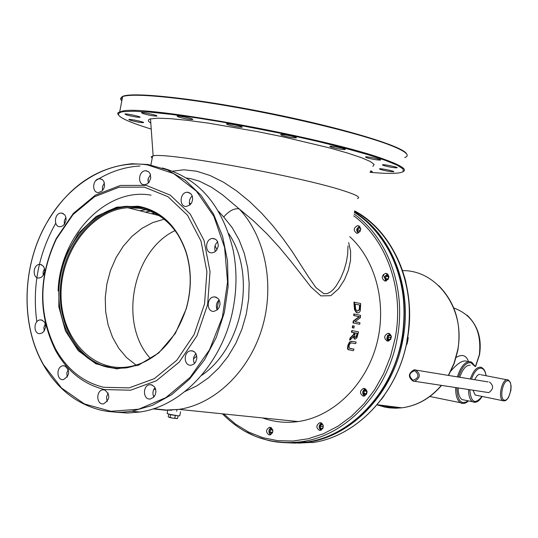 <?xml version="1.0" encoding="UTF-8"?>
<svg xmlns="http://www.w3.org/2000/svg" width="538" height="538" viewBox="0 0 538 538"><rect width="100%" height="100%" fill="white"/><g stroke="black" fill="none" stroke-linecap="round" stroke-linejoin="round"><path stroke-width="0.81" d="M348.348 345.248L347.878 348.543L348.476 349.653L353.392 350.702L353.943 349.122L349.216 348.16L349.075 345.376L350.285 343.237L351.724 342.948L355.685 343.654L356.136 342.06L352.182 341.348L349.908 342.148L348.348 345.248L347.925 345.161L349.485 342.067L351.758 341.267L356.136 342.06M353.943 349.122L349.734 348.382M347.878 348.543L347.454 348.463L347.925 345.161M349.276 349.989L348.046 349.572L347.454 348.463M353.412 322.995L359.754 324.246L359.942 322.713L354.932 321.717L360.42 317.702L360.581 315.342L354.253 314.044L354.152 315.604L359.613 316.714L353.641 321.139L353.412 322.995L352.995 322.914L353.217 321.058L359.189 316.64L353.728 315.524L353.822 313.963L354.253 314.044M359.754 324.246L352.995 322.914M354.152 315.604L353.728 315.524M359.613 316.714L359.189 316.64M353.641 321.139L353.217 321.058M354.939 309.747L356.734 312.565L358.221 312.921L359.545 312.141L360.252 310.883L360.702 303.58L354.374 302.208L354.939 309.747L354.508 309.673L353.937 302.127L354.374 302.208M357.205 312.827L356.311 312.484L354.508 309.673M359.673 309.653L359.243 309.579L359.592 305.033L355.161 304.078L360.03 305.107L359.673 309.653L357.582 311.139L356.829 310.836L355.598 308.953L355.161 304.064M360.03 305.107L359.592 305.033M357.42 311.099L359.243 309.579M350.003 340.097L353.87 336.284L354.636 338.953L355.114 339.148L356.842 338.025L358.53 331.859L352.188 330.648L351.865 332.282L354.401 332.76L354.004 334.623L350.554 338.005L350.003 340.097L349.586 340.016L350.13 337.925L353.58 334.542L353.977 332.679M357.145 334.952L356.492 336.842L355.47 337.454L354.636 336.58L355.107 332.894L357.488 333.345L357.145 334.952L356.721 334.871L357.064 333.264M355.235 337.387L356.069 336.761L356.721 334.871M356.492 336.842L356.069 336.761M352.188 330.648L351.765 330.567L351.442 332.202L351.865 332.282M355.114 339.148L354.219 338.873L353.446 336.714M354.004 334.623L353.58 334.542M350.554 338.005L350.13 337.925M353.015 325.833L352.699 327.817L352.276 327.736L352.592 325.752L353.015 325.833L354.233 326.068L353.917 328.052L352.276 327.736M352.699 327.817L353.917 328.052M349.761 236.653C376.371 260.876 387.521 305.611 376.244 345.759C364.999 385.928 332.726 416.735 298.139 421.563C285.833 423.251 273.963 422.041 262.531 417.925M153.041 408.88L165.886 410.245L178.966 409.384C214.985 404.031 249.067 371.334 262.053 328.234C275.059 285.147 265.402 236.512 239.087 208.811L253.633 220.957L267.144 234.017L279.545 247.567L290.863 261.233L310.977 287.003L320.904 295.893L330.823 295.685L338.671 288.698L344.448 279.733L348.395 270.184L350.487 260.634L350.628 251.34L348.644 242.564M169.12 410.07L170.371 410.386M130.304 120.27L128.831 119.456C130.028 118.851 145.361 122.193 143.431 122.637C140.479 122.637 136.107 121.85 130.304 120.27M370.763 170.808L372.309 171.615L370.393 171.582M380.326 169.43L379.458 168.818C380.796 168.233 395.719 171.34 393.668 171.77C390.272 171.736 385.827 170.963 380.326 169.43M383.325 165.428L382.444 164.783C383.863 164.171 399.183 167.372 397.031 167.829C393.52 167.809 388.954 167.009 383.325 165.428M366.405 157.627L365.47 156.935C366.956 156.289 382.679 159.598 380.44 160.082C376.862 160.075 372.182 159.255 366.405 157.627M330.85 147.029L329.814 146.282C331.341 145.61 347.427 149.033 345.127 149.537C341.536 149.544 336.775 148.71 330.85 147.029M281.798 135.347L280.628 134.54C282.161 133.848 298.489 137.365 296.176 137.883C292.632 137.91 287.843 137.062 281.798 135.347M227.715 124.675L226.411 123.821C227.904 123.121 244.326 126.699 242.046 127.224C238.61 127.25 233.835 126.403 227.715 124.675M178.542 116.995L177.11 116.107C178.535 115.421 194.884 119.006 192.671 119.523C189.376 119.55 184.662 118.71 178.542 116.995M142.98 113.599L141.474 112.718C142.826 112.052 158.932 115.596 156.814 116.087C153.653 116.114 149.046 115.28 142.98 113.599M126.45 114.87L124.937 114.009C126.201 113.377 141.945 116.827 139.927 117.297C136.887 117.311 132.395 116.504 126.45 114.87M100.371 178.784L99.449 178.744C92.321 178.824 91.547 193.283 98.716 192.51L102.086 190.956L103.74 188.683L104.574 185.866L103.989 181.73L102.476 179.732L100.371 178.784M104.406 182.947L102.489 186.525L102.449 190.593M146.423 170.795L145.495 170.754C138.165 170.828 137.378 185.489 144.749 184.716L147.136 183.949L149.161 182.086L150.774 177.977L150.163 173.774L148.602 171.756L146.423 170.795M150.519 174.722L148.226 178.596L148.246 183.115M188.139 192.308L187.096 192.268C179.551 192.422 178.966 207.305 186.545 206.431L190.075 204.81L191.79 202.47L192.631 199.578L192.449 196.652L191.272 194.198L188.139 192.308M192.214 195.906L190.425 198.065L189.598 200.102L189.336 203.008L189.793 205.059M213.727 238.529L212.49 238.482C204.783 238.805 204.581 253.869 212.308 252.813L214.749 251.966L216.78 250.036L218.327 245.859L217.614 241.596L215.98 239.538L213.727 238.529M217.688 241.757C214.796 244.501 214.03 247.756 215.388 251.508M215.375 296.963L213.909 296.909C206.162 297.44 206.424 312.578 214.171 311.314L217.641 309.565L219.269 307.191L220.015 304.3L219.753 301.381L218.529 298.92L215.375 296.963M219.161 299.888C216.269 302.807 215.624 306.156 217.238 309.928M192.328 350.843L190.694 350.789C183.021 351.482 183.646 366.58 191.299 365.154L193.64 364.233L195.536 362.276L196.915 358.147L196.135 353.957L194.521 351.906L192.328 350.843M195.953 353.621C193.297 356.62 192.799 359.929 194.48 363.547M151.427 384.778L149.732 384.717C142.24 385.484 143.014 400.427 150.485 398.947L153.74 397.158L155.233 394.825L155.899 392.007L155.61 389.162L154.433 386.755L151.427 384.778M154.991 387.616L153.505 390.016L152.967 392.162L152.98 394.367L153.848 397.037M104.58 389.848L102.94 389.788C95.656 390.521 96.349 405.255 103.612 403.823C110.142 399.364 110.465 394.71 104.58 389.848M108.178 392.942L106.477 397.145L107.176 401.604M64.587 365.806L63.087 365.746C55.992 366.365 56.429 380.897 63.511 379.579C69.967 375.208 70.323 370.621 64.587 365.806M68.272 369.276L66.799 373.083L67.257 377.125M41.513 319.969L40.189 319.915C33.221 320.379 33.316 334.75 40.283 333.594L42.448 332.76L44.244 330.917L45.602 326.969L45.394 324.199L44.324 321.852L41.513 319.969M45.293 323.836L43.921 327.312L44.163 331.038M40.659 264.454L39.509 264.4C32.589 264.709 32.314 279.007 39.261 278.011L41.453 277.218L43.289 275.389L44.715 271.434L44.54 268.65L43.477 266.303L40.659 264.454M44.526 268.596L43.114 271.919L43.195 275.523M61.984 213.102L60.982 213.055C54.002 213.23 53.417 227.554 60.431 226.7L62.677 225.933L64.58 224.104L66.08 220.116L65.925 217.298L64.856 214.938L61.984 213.102M65.939 217.352L64.338 220.714L64.318 224.447M112.879 368.079L109.214 367.42C77.317 360.635 56.046 322.383 60.875 282.786C65.367 243.156 95.044 208.831 127.795 206.632L143.653 207.937M180.869 239.713C170.929 221.912 157.177 211.427 139.618 208.26L127.708 207.729C92.132 210.035 61.029 250.903 61.043 293.869C60.464 336.889 91.473 372.155 127.506 366.977C138.851 365.342 149.45 360.406 159.288 352.168M103.679 387.286C83.161 382.262 67.156 369.552 55.67 349.155C38.38 314.024 38.602 277.326 56.329 239.067L73.02 214.581L94.58 196.706L119.12 187.204L144.386 187.13L167.984 196.72L187.533 215.261L201.004 241.085L206.908 271.67L204.548 303.923L194.137 334.501L176.787 360.272L154.332 378.638L129.113 387.885L103.679 387.286M138.273 206.215L116.759 207.164L96.161 216.511L78.575 233.162L65.757 255.321L58.951 280.728L58.837 306.815L65.461 330.951L78.225 350.655L95.892 363.809L116.685 368.886L138.427 365.194L158.744 352.955L175.341 333.405L186.303 308.678C191.73 289.168 191.676 270.298 186.155 252.073C177.029 225.967 161.07 210.681 138.273 206.215M107.856 367.252C75.939 360.453 54.668 322.168 59.496 282.531C64.002 242.867 93.693 208.502 126.464 206.296L138.501 206.834C161.144 211.273 176.995 226.458 186.054 252.383C191.535 270.479 191.589 289.215 186.202 308.59C174.796 342.551 154.809 362.323 126.242 367.905L116.961 368.382L107.856 367.252M147.977 164.487L132.099 163.747C95.091 167.345 65.918 188.313 44.587 226.666C21.648 269.457 21.049 326.358 43.645 365.235C57.566 389.088 76.699 404.078 101.036 410.218L107.499 411.429L116.275 412.202L122.933 412.155L131.857 411.234L152.274 405.423L171.756 394.61L189.457 379.189L204.561 359.781L216.377 337.212L224.353 312.464L228.119 286.646L227.513 260.91L222.591 236.411L213.613 214.211L201.004 195.26L185.375 180.317L167.439 169.941L147.977 164.487M147.547 164.931L173.66 173.579L196.41 191.131L213.902 216.417L224.608 247.541L227.547 282.033L222.396 317.064L209.571 349.713L190.176 377.306L165.865 397.636L138.69 409.203L110.848 411.288L84.5 403.977L61.561 388.039L43.639 364.858C21.137 326.142 21.728 269.471 44.58 226.848C66.308 184.857 108.225 158.791 147.547 164.931M162.328 167.99C198.71 177.964 222.308 205.314 233.136 250.036C236.828 268.502 236.935 287.406 233.458 306.754C224.07 361.079 183.243 406.035 139.88 412.014L127.573 413.016L115.435 412.175M36.826 321.785C32.145 286.855 38.433 254.017 55.703 223.277M95.69 180.667C109.745 171.777 124.513 166.888 139.994 166M104.634 389.579L130.593 390.211L156.343 380.79L179.275 362.054L197.002 335.759L207.628 304.535L210.035 271.616L203.996 240.392L190.23 214.043L170.257 195.133L146.168 185.361L120.371 185.449L95.34 195.153L73.343 213.391L56.322 238.368C38.238 277.386 38.016 314.811 55.643 350.648C67.364 371.455 83.693 384.435 104.634 389.579M151.232 129.093L148.078 128.105C120.7 119.382 112.314 113.915 122.926 111.689L133.606 111.225L150.102 112.139L171.844 114.446L197.917 118.064L227.103 122.839L288.919 134.91L318.442 141.588L345.08 148.253L367.615 154.574L385.141 160.277L397.051 165.126L403.063 168.939L403.197 171.615C399.868 173.734 388.819 173.962 370.043 172.315M403.5 171.407L403.769 171.225C406.594 169.026 400.38 165.159 385.127 159.631C330.836 138.851 145.838 104.708 122.523 111.07L118.091 112.617L117.688 113.525L118.299 114.87M406.546 153.834C403.379 146.323 342.37 127.802 267.783 112.872C193.203 97.876 127.728 91.13 121.857 96.961M121.682 97.116L121.971 99.987M121.81 100.828L120.754 99.49L120.579 98.319L122.617 96.618C131.891 92.825 178.757 97.075 238.092 107.721C297.386 118.347 359.586 133.7 388.026 144.352C405.403 150.97 410.978 155.368 404.758 157.533M145.744 209.645L139.752 210.755M145.865 209.679L139.86 210.782M58.097 290.923C59.98 235.879 106.221 186.948 151.07 195.173M372.888 166.397L374.152 164.446L370.279 161.481L361.26 157.607L347.34 152.974L329.054 147.782L282.948 136.813L257.48 131.608L208.448 123.141L187.493 120.33L170.385 118.656L157.896 118.178L150.506 118.891C147.58 119.718 147.681 121.124 150.808 123.108M152.173 158.266L151.218 156.76L153.142 155.926C165.011 151.777 300.876 176.551 343.446 190.708C356.331 194.837 360.998 197.439 357.44 198.515M385.443 281.058L385.302 280.58M384.388 277.608L383.318 274.461M363.049 396.069C359.485 393.359 359.653 390.79 363.54 388.362C368.019 390.373 368.18 392.955 364.024 396.103L363.049 396.069M319.364 430.326C315.907 427.649 316.055 425.107 319.801 422.7C324.206 424.637 324.401 427.192 320.386 430.366L319.364 430.326M356.728 233.23C353.13 230.479 353.419 227.944 357.595 225.624C361.765 227.971 361.67 230.52 357.313 233.263L356.728 233.23M387.273 341.052C383.641 338.315 383.843 335.732 387.885 333.318C392.337 335.45 392.424 338.039 388.14 341.085L387.273 341.052M268.973 434.859C265.624 432.209 265.779 429.701 269.424 427.333C273.694 429.257 273.869 431.779 269.955 434.892L268.973 434.859M384.831 281.018C381.18 278.26 381.435 275.698 385.585 273.324C389.922 275.584 389.909 278.159 385.544 281.051L384.831 281.018M136.074 365.087L126.739 357.736L118.811 348.368L112.543 337.299L108.111 324.905L105.656 311.583L105.246 297.77L106.88 283.896L110.505 270.406L116.013 257.722L123.229 246.256L131.938 236.37L141.864 228.394L152.691 222.604L164.083 219.208M180.526 411.765L179.766 415.773C179.046 416.042 175.664 415.558 169.625 414.321L167.157 413.493M347.992 245.994L347.689 254.05L346.317 262.268L343.916 270.52L340.514 278.57L336.095 286.021L333.473 289.276L330.547 291.932L327.333 293.58L323.91 293.714L315.954 287.622L308.402 276.774L292.114 251.434L282.84 238.395L272.679 225.543L261.596 213.156L249.639 201.555L236.881 191.091L223.539 182.227L209.941 175.455L196.558 171.212L183.969 169.779L172.678 171.165M218.455 211.252L223.734 217.016C228.946 210.923 234.064 208.193 239.087 208.811L222.463 194.763L211.373 187.143L199.289 181.158L190.822 178.697L186.572 178.051M175.072 230.573C132.328 250.715 118.212 324.064 150.512 358.543M151.272 213.64L154.937 213.304M216.982 309.411L218.717 300.291M150.23 211.178L145.247 212.133M450.999 370.89C458.013 362.746 463.487 359.606 467.408 361.469M468.524 361.637C466.332 355.282 462.216 353.87 456.184 357.407M414.811 370.689C419.505 374.932 418.907 378.127 413.002 380.265C408.315 376.022 408.92 372.834 414.811 370.689M415.43 369.855L414.078 369.801C408.147 373.372 407.885 377.185 413.278 381.24L414.67 381.301C420.575 377.696 420.83 373.883 415.43 369.855M489.398 381.973C493.837 385.638 493.628 389.182 488.766 392.605L486.574 392.269M476.903 395.349L475.189 395.006L472.989 390.198M474.577 379.7L477.193 375.598L478.867 374.509L480.078 374.401M464.933 400.164L462.041 399.579C459.499 397.723 458.188 393.836 458.114 387.932M459.775 377.279C462.599 369.055 466.096 365.02 470.266 365.174M168.804 414.125L168.212 416.694L168.744 417.199M170.075 417.306L172.355 418.107L169.073 417.36L170.075 417.306L170.566 414.724L178.085 415.881L177.594 418.456L172.355 418.107L177.157 418.584M169.309 414.247L177.479 415.726M175.267 415.605L174.769 418.187M178.085 415.881L177.708 415.76M168.703 414.119L170.566 414.724M358.268 233.055C355.712 230.076 356.297 227.991 360.03 226.801M359.734 231.992L358.086 231.737L357.508 229.699L358.799 227.951L360.702 228.347M360.729 228.502L358.799 227.951M360.769 229.269L359.942 230.385L357.508 229.699M359.942 230.385L360.204 231.313M405.834 281.818L404.556 276.956M386.526 280.816C383.695 277.857 384.219 275.732 388.093 274.42M384.448 277.164L385.793 281.024M388.241 279.336L387.044 279.868L385.598 278.476L386.015 276.27L387.878 275.449L388.927 276.451M388.94 276.633L386.015 276.27M388.416 276.862L387.999 279.067L385.598 278.476M406.365 344.508L406.99 344.219L407.73 340.944L408.234 337.629L407.757 337.131M407.69 337.528L408.234 337.629M406.446 344.118L406.99 344.219M389.176 340.789C386.123 337.965 386.533 335.799 390.413 334.293M387.696 335.161L386.842 338.375L387.252 339.727L388.429 341.045M390.722 339.391L388.591 339.303L387.992 337.205L389.317 335.463L391.341 336.183M391.24 335.833L389.317 335.463M391.375 336.378L390.4 337.662L387.992 337.205M390.4 337.662L390.837 339.202M390.514 339.666L388.591 339.303M381.455 399.344L384.354 395.363M365.12 395.739C361.993 393.103 362.289 390.924 366.008 389.209M365.006 388.88C362.148 391.099 361.953 393.48 364.414 396.029M366.64 394.159L365.302 394.71L363.87 393.265L364.287 391.052L366.143 390.285L367.071 391.213M367.071 391.247L364.287 391.052M366.734 391.388L366.317 393.594L363.87 393.265M366.317 393.594L366.721 393.998M321.516 429.949L321.482 429.943C318.483 427.434 318.718 425.276 322.188 423.467M321.623 423.05C318.617 425.175 318.368 427.569 320.883 430.245M322.699 428.779L320.803 428.423L320.238 426.325L321.522 424.63L323.156 424.986M320.803 428.423L322.793 428.618M323.345 425.8L322.753 426.573L320.238 426.325M322.753 426.573L323.116 427.918M271.112 434.455L269.908 433.742C268.442 430.999 269.047 429.116 271.724 428.087M271.226 427.71C268.697 429.364 268.254 431.53 269.894 434.213L270.547 434.738M272.389 433.023L271.34 433.46L269.982 432.027L270.392 429.875L272.154 429.142L272.712 429.727M269.982 432.027L272.665 432.357M272.8 430.097L270.392 429.875M272.88 430.696L272.578 432.27M352.182 341.348L351.758 341.267M349.908 342.148L349.485 342.067M357.508 312.881L357.084 312.8M354.448 305.147L354.017 305.066M360.05 306.391L359.619 306.317M354.36 212.402C391.24 235.328 411.738 288.866 401.61 339.774C392.182 392.693 351.005 436.11 306.613 442.095L294.932 443.11L283.351 442.592M353.715 215.819C387.01 240.109 404.563 290.641 395.1 338.536L390.474 356.566L383.621 373.722L374.71 389.606L363.957 403.85L351.63 416.123L338.025 426.157L323.479 433.742L308.328 438.732L292.928 441.046L277.621 440.669L262.752 437.65L248.623 432.075L235.543 424.119L223.761 413.964M244.057 430.851L256.034 436.627L268.691 440.535C279.498 442.989 290.52 443.373 301.764 441.685C346.284 435.666 387.595 392.054 397.071 338.913C406.768 289.908 388.436 238.247 354.058 213.989M223.734 217.016L232.16 227.614L239.074 239.834L244.292 253.385L247.695 267.958L249.168 283.203L248.684 298.751L246.243 314.226L241.898 329.249L235.765 343.452L227.998 356.499L218.784 368.079L208.361 377.911L196.989 385.786L184.938 391.53M154.614 396.022L153.35 395.907M153.828 389.304L155.69 389.458M201.494 375.463C242.846 347.474 256.76 274.669 228.677 233.559M191.051 203.707L189.356 203.203M215.059 245.745L216.996 249.719M196.794 355.934L193.505 358.96M475.229 366.425L471.866 362.323L470.158 361.644C465 361.489 460.736 366.566 457.381 376.882M455.666 387.555C455.538 395.242 457.092 400.285 460.333 402.693L462.989 403.473M508.202 380.743C513.689 381.576 510.011 401.086 504.536 400.191C498.982 399.492 502.714 379.7 508.202 380.743M475.189 395.006L503.723 400.884L505.35 400.649L506.715 399.747L508.558 397.374L510.885 390.42L511.1 386.008L510.293 382.336L508.457 380.09L507.603 379.747C502.236 378.241 497.623 397.797 502.707 400.528L504.019 400.911M471.496 379.196C474.193 371.671 477.441 367.992 481.254 368.16C483.716 368.738 485.316 371.26 486.063 375.739M482.008 396.378C475.121 404.852 471.026 402.632 469.741 389.7M486.177 375.759L485.283 372.04L484.099 369.687L482.539 368.032L480.669 367.178C476.607 367.01 473.164 370.951 470.333 379.001M468.571 389.525C468.551 395.699 469.842 399.754 472.445 401.684L474.657 402.337M458.537 377.071C461.765 367.286 465.834 362.464 470.743 362.625L474.987 366.378M468.208 400.83C461.18 405.215 457.387 400.85 456.829 387.73M453.763 307.938C473.353 315.362 481.88 330.944 479.358 354.683L475.457 366.472M441.355 385.369C430.292 398.288 417.132 405.773 401.873 407.824L395.712 408.207L389.593 407.871L384.771 407.098L377.044 404.838M402.592 270.641C437.629 269.955 466.103 310.164 457.569 350.5L453.985 363.406L448.322 375.403M406.876 340.776C417.488 287.783 394.293 232.268 354.562 211.353M298.025 443.157L310.554 442.431M380.151 405.101L389.788 407.259L399.721 407.555M354.643 210.916C394.468 231.959 417.696 287.648 407.051 340.81C397.669 393.453 356.66 436.641 312.423 442.592L307.877 442.209C352.242 436.224 393.379 392.854 402.801 340.003C413.043 288.597 391.96 234.581 354.428 212.046M369.357 224.353C398.476 254.185 409.405 292.699 402.148 339.881C392.404 384.051 369.774 415.249 334.246 433.48M348.469 349.653L348.046 349.572M356.734 312.565L356.311 312.484M354.636 338.953L354.219 338.873M153.626 408.692L166.181 410.037L178.966 409.384L298.139 421.563M99.449 178.744L102.086 179.45M145.495 170.754L148.333 171.555M187.096 192.268L190.096 193.088M212.49 238.482L215.53 239.222M213.909 296.909L216.848 297.487M190.694 350.789L193.398 351.2M149.732 384.717L152.193 385.013M102.94 389.788L105.219 390.043M63.087 365.746L65.286 366.022M40.189 319.915L42.401 320.258M39.509 264.4L41.809 264.851M60.982 213.055L63.423 213.633M126.464 206.296L127.795 206.632M43.639 364.858L43.645 365.235M131.857 411.234L139.88 412.014M55.67 349.155L55.643 350.648M56.329 239.067L56.322 238.368M403.197 171.615L403.769 171.225M122.926 111.689L122.523 111.07M122.617 96.618L119.732 111.702M153.142 155.926L150.506 118.891M372.209 227.231C399.021 257.211 408.88 294.737 401.778 339.808C392.384 392.605 351.274 436.11 306.613 442.095L301.764 441.685C270.903 445.477 244.46 436.19 222.429 413.83M387.347 273.761L385.585 273.324M270.681 427.454L269.424 427.333M389.566 333.641L387.885 333.318M359.33 226.121L357.595 225.624M321.166 422.841L319.801 422.7M365.067 388.57L363.54 388.362M127.708 207.729L158.912 215.556M167.769 410.259L167.13 413.614M152.604 156.033L150.896 164.978M148.407 178.011L147.923 180.519M429.869 396.486L460.333 402.693C462.976 404.132 465.7 403.527 468.497 400.884M414.67 381.301L488.766 392.605M416.446 370.184L488.074 381.906M480.952 374.744L506.783 379.767M462.041 399.579L472.445 401.684C475.841 403.285 479.076 401.523 482.142 396.405M467.085 315.201C477.831 325.45 481.974 338.624 479.526 354.717L475.626 366.499M377.145 404.717L401.873 407.824C417.28 405.78 430.508 398.308 441.564 385.403M438.611 285.591C455.451 302.652 461.846 324.3 457.798 350.541L454.22 363.439L448.544 375.437M377.79 228.899C404.394 258.724 414.166 296.034 407.111 340.823C397.737 393.426 356.748 436.641 312.423 442.592M176.713 411.288L177.029 409.613M171.662 410.407L171.736 410.003"/></g></svg>
